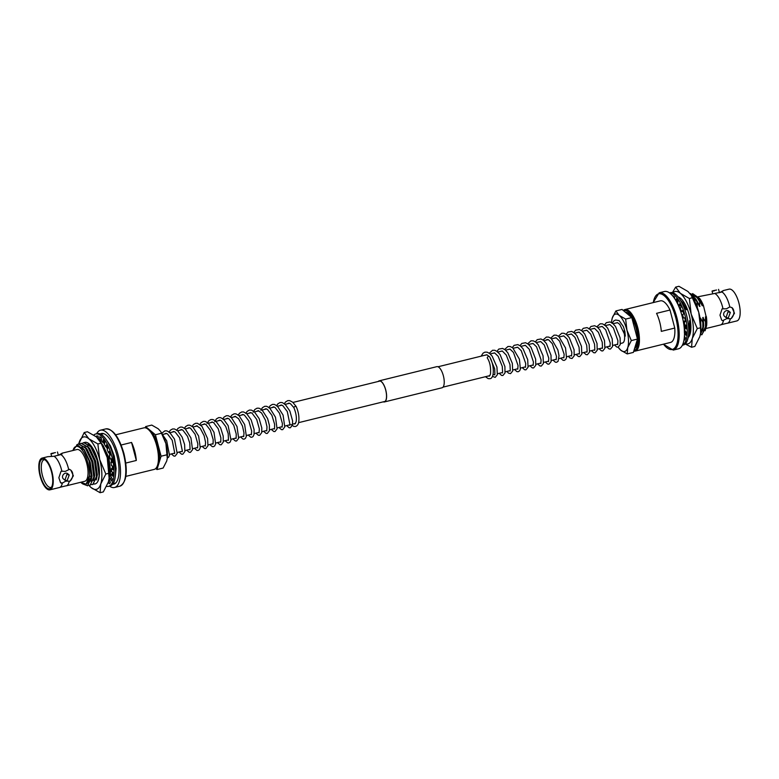 <?xml version="1.0" encoding="UTF-8"?>
<svg xmlns="http://www.w3.org/2000/svg" width="779" height="779" viewBox="0 0 779 779"><rect width="100%" height="100%" fill="white"/><g stroke="black" fill="none" stroke-linecap="round" stroke-linejoin="round"><path stroke-width="1.17" d="M623.697 331.046A10.487 4.012 76.2 0 1 623.784 331.396A10.487 4.012 76.2 0 1 622.518 342.994L620.444 343.51M49.944 489.845A16.349 6.251 -103.8 0 0 51.92 471.762A16.349 6.251 -103.8 0 0 42.124 458.081A16.349 6.251 -103.8 0 0 40.148 476.173A16.349 6.251 -103.8 0 0 49.944 489.845L59.438 487.508A16.349 6.251 -103.8 0 0 59.993 487.303A16.349 6.251 -103.8 0 0 62.378 483.038L65.748 481.159L70.052 481.159L73.372 475.803L70.908 470.234L69.516 469.309L65.3 471.402L61.843 471.198A16.349 6.251 -103.8 0 0 61.414 469.425A16.349 6.251 -103.8 0 0 54.063 456.27L61.736 454.391L62.271 453.135L58.581 455.209M67.15 480.565L64.92 480.166L66.867 474.469L69.243 474.986L67.15 480.565M69.243 474.986L67.685 473.69A3.369 2.765 129.8 0 0 65.387 473.233A3.369 2.765 129.8 0 0 62.71 475.716A3.369 2.765 129.8 0 0 63.362 478.871L64.92 480.166M51.677 456.484L50.927 453.66L55.475 452.599C50.674 453.544 49.866 453.845 53.04 453.514M125.857 476.378L154.106 469.435A21.403 8.18 -103.8 0 0 156.939 466.767L157.387 465.852A20.546 7.848 -103.8 0 0 157.163 445.685A20.546 7.848 -103.8 0 0 148.448 429.511L147.63 428.908A21.403 8.18 -103.8 0 0 143.881 427.856L115.633 434.809M156.939 466.767A21.403 8.18 -103.8 0 0 156.706 445.763A21.403 8.18 -103.8 0 0 147.63 428.908M44.724 459.688A14.256 5.443 -103.8 0 0 44.208 459.737A14.256 5.443 -103.8 0 0 42.436 475.511A14.256 5.443 -103.8 0 0 51.015 487.42A14.256 5.443 -103.8 0 0 51.492 487.226M40.547 476.018A15.249 5.823 -103.8 0 0 50.917 488.005A15.249 5.823 -103.8 0 0 51.521 471.908A15.249 5.823 -103.8 0 0 43.848 459.259A15.249 5.823 -103.8 0 0 40.547 476.018M112.624 484.275A26.067 9.961 -103.8 0 0 113.734 484.168A26.067 9.961 -103.8 0 0 116.889 455.335A26.067 9.961 -103.8 0 0 101.28 433.533A26.067 9.961 -103.8 0 0 100.248 433.952M114.279 483.632A26.067 9.961 -103.8 0 0 114.834 483.701M109.508 486.125A29.495 11.266 -103.8 0 0 114.552 487.488A29.495 11.266 -103.8 0 0 118.116 454.878A29.495 11.266 -103.8 0 0 100.462 430.203A29.495 11.266 -103.8 0 0 96.635 433.747M121.125 445.013L131.554 442.443A21.403 8.18 76.2 0 1 134.709 451.168A21.403 8.18 76.2 0 1 136.315 460.467L125.799 463.057M42.124 458.081L47.811 456.689L54.063 456.27M68.669 469.513A16.349 6.251 -103.8 0 0 68.24 467.751A16.349 6.251 -103.8 0 0 60.889 454.595M59.993 487.303L65.67 485.901A16.349 6.251 -103.8 0 0 66.264 485.833L84.726 481.295A16.349 6.251 -103.8 0 0 86.712 463.203A16.349 6.251 -103.8 0 0 76.917 449.532L62.271 453.135M72.953 450.505A19.533 7.459 76.2 0 1 83.051 451.343A19.533 7.459 76.2 0 1 89.39 475.862L91.192 476.631A21.403 8.18 76.2 0 0 89.497 462.288A21.403 8.18 76.2 0 0 89.088 460.817L91.464 477.663L87.452 485.814M91.192 476.631L87.618 485.765L82.798 483.944M78.562 443.923L85.739 447.935L92.195 461.626L94.132 477.011L90.111 485.161M76.576 445.023L78.387 443.962L85.398 448.013L91.854 461.704L93.792 477.089L90.276 485.103L88.718 485.249M81.22 443.27L88.397 447.273L94.853 460.973L96.791 476.358L92.779 484.509M79.945 443.796L81.055 443.309L88.066 447.36L94.522 461.051L96.46 476.436L92.944 484.45L91.386 484.587M83.889 442.618L91.065 446.62L91.971 447.867L97.511 460.311L99.186 468.393M82.603 443.144L83.713 442.657L90.724 446.698L97.18 460.399L99.118 475.784L97.95 481.208M95.184 483.925L94.045 483.934M102.409 444.945L108.164 457.692L110.102 473.077L109.196 477.858M103.792 447.789L107.833 457.779L109.771 473.165L109.342 476.232M111.3 458.792L111.981 461.889M112.614 466.163L112.78 468.179M112.731 472.843L112.643 473.661M110.949 458.841L111.65 461.976M112.254 465.949L112.439 468.267M112.429 472.483L112.312 473.749M112.858 454.323L115.506 469.503M100.54 439.853L101.484 440.447M103.626 442.433L104.581 443.611M106.616 446.747L107.609 448.616M109.255 452.346L110.238 455.111M100.209 439.931L101.494 440.787M103.286 442.521L104.513 444.059M106.285 446.825L107.424 449.006M108.914 452.433L109.936 455.296M80.734 482.269L86.167 484.187L89.39 475.862C89.04 480.955 87.706 483.798 85.378 484.402A19.533 7.459 76.2 0 1 80.763 482.269M89.088 460.817L84.093 449.989L77.306 444.906L72.827 450.535M84.093 449.989L89.828 462.298L91.62 476.32L91.357 478.793M86.644 449.181L92.487 461.635L94.288 475.667L94.025 478.14M89.312 448.529L95.145 460.983L96.947 475.015L96.684 477.478M91.971 447.867L96.518 456.445M102.624 445.247L108.456 457.711L110.258 471.743L109.995 474.207M106.704 446.727L107.687 448.441M109.488 452.287L110.472 454.965M112.936 467.332L112.965 468.14M111.358 449.804L113.783 456.397L115.545 470.876M81.805 447.185L84.288 449.707L90.208 462.2L92.01 476.232L90.919 481.247M84.736 446.737L86.956 449.055L92.867 461.548L94.668 475.57L93.587 480.594M87.394 446.085L89.614 448.402L95.535 460.886L97.336 474.917L96.245 479.942M90.052 445.432L93.207 449.025M100.705 442.813L102.925 445.13L108.846 457.614L110.647 471.646L109.557 476.67M103.685 442.423L104.62 443.329M107.083 446.63L107.891 448.013M113.043 473.204L112.926 473.778M109.849 446.133L114.172 456.309L115.964 470.331L115.535 473.369M61.843 471.198L60.996 471.402L58.863 477.741L60.538 482.659L62.378 483.038M60.45 482.581A8.092 6.641 129.8 0 0 61.531 483.253M70.052 481.159A8.092 6.641 129.8 0 0 70.792 470.136M66.264 485.833A16.349 6.251 -103.8 0 0 69.204 481.364M136.315 460.467L131.554 442.443M94.006 483.963L94.97 483.973A21.403 8.18 76.2 0 1 93.938 484.012M84.473 442.491A21.403 8.18 76.2 0 1 92.097 447.253A21.403 8.18 76.2 0 1 97.677 460.272A21.403 8.18 76.2 0 1 99.371 474.615C98.991 480.185 97.521 483.301 94.97 483.973L95.087 483.944M92.428 447.759L88.504 443.972M101.114 443.154L107.249 457.663L109.138 478.355L108.349 482.045L103.325 491.909L100.082 492.708L100.793 483.905L105.817 474.031L99.683 459.522L97.872 443.952L101.114 443.154L96.43 436.922L87.433 431.751L84.19 432.549L78.767 443.874A26.963 10.302 76.2 0 1 79.166 442.414A26.963 10.302 76.2 0 1 88.864 438.781L84.19 432.549M105.817 474.031L109.06 473.233M97.872 443.952L88.864 438.781A26.963 10.302 76.2 0 1 99.683 459.522A26.963 10.302 76.2 0 1 100.793 483.905A26.963 10.302 76.2 0 1 91.085 487.537L100.082 492.708M88.796 485.259L91.085 487.537A26.963 10.302 76.2 0 1 88.855 485.268M109.157 478.121A26.963 10.302 -103.8 0 0 109.196 477.819A26.963 10.302 -103.8 0 0 107.249 457.663A26.963 10.302 -103.8 0 0 100.209 441.255L99.605 440.369M98.943 439.463A21.403 8.18 76.2 0 1 100.063 439.969L99.731 436.737A24.831 9.484 -103.8 0 1 101.397 437.954L101.504 441.011A21.403 8.18 76.2 0 1 103.013 442.589L103.149 439.775A24.831 9.484 -103.8 0 1 104.814 442.024L104.444 444.517A21.403 8.18 76.2 0 1 105.876 446.922L106.47 444.809A24.831 9.484 -103.8 0 1 107.969 447.867L107.161 449.561A21.403 8.18 76.2 0 1 108.378 452.56L109.372 451.353A24.831 9.484 -103.8 0 1 110.55 454.917L109.391 455.637A21.403 8.18 76.2 0 1 109.858 457.283A21.403 8.18 76.2 0 1 110.267 458.948L111.563 458.753A24.831 9.484 -103.8 0 1 112.312 462.473L110.91 462.151A21.403 8.18 76.2 0 1 111.358 465.443L112.838 466.29A24.831 9.484 -103.8 0 1 113.082 469.805L111.572 468.481A21.403 8.18 76.2 0 1 111.553 471.431L113.062 473.233A24.831 9.484 -103.8 0 1 112.78 476.203L111.309 473.992A21.403 8.18 76.2 0 1 110.832 476.31L112.215 478.89A24.831 9.484 -103.8 0 1 111.436 481.023L110.151 478.15A21.403 8.18 76.2 0 1 109.255 479.611L110.384 482.717A24.831 9.484 -103.8 0 1 109.177 483.808L108.505 481.529M106.606 486.349A26.963 10.302 -103.8 0 0 108.593 486.349A26.963 10.302 -103.8 0 0 111.855 456.533A26.963 10.302 -103.8 0 0 95.71 433.981A26.963 10.302 -103.8 0 0 93.811 435.033M108.593 486.349L110.102 485.979A26.963 10.302 -103.8 0 0 113.364 456.163A26.963 10.302 -103.8 0 0 97.219 433.601L95.71 433.981M98.563 439.005L98.057 436.065A24.831 9.484 -103.8 0 0 96.547 435.987L96.849 437.272M111.903 478.306L112.195 478.958M111.309 473.992L113.013 473.914M104.552 441.635L103.013 442.589M101.455 439.629L100.063 439.969M107.366 446.562L105.876 446.922M109.693 452.239L108.378 452.56M112.195 461.84L110.91 462.151M112.994 468.13L111.572 468.481M111.621 477.79L110.151 478.15M109.479 480.234L108.787 480.4M296.195 406.823A1.285 0.536 155.4 0 0 296.215 406.57A1.285 0.536 155.4 0 0 296.205 406.55A1.285 0.536 155.4 0 0 295.338 406.443A1.285 0.536 155.4 0 0 293.887 407.388A1.285 0.536 155.4 0 0 293.878 407.641A1.285 0.536 155.4 0 0 293.887 407.67C296.088 412.977 296.828 417.729 296.098 421.897L294.91 424L294.072 423.766M149.334 430.242A18.823 7.186 76.2 0 1 150.532 431.069A18.823 7.186 76.2 0 1 158.595 447.701A18.823 7.186 76.2 0 1 157.825 464.79M167.271 458.334A19.261 7.362 -103.8 0 0 167.319 457.984A19.261 7.362 -103.8 0 0 165.917 443.592A19.261 7.362 -103.8 0 0 160.893 431.868L165.917 443.592L167.271 458.373L166.716 461.002L163.123 468.052L156.978 469.562L161.078 456.221L167.212 454.712M155.712 468.51L156.978 469.562M161.078 456.221L155.401 434.74L161.535 433.231M155.401 434.74L145.624 426.59L151.769 425.081L158.195 428.771L160.464 431.235M145.624 426.59L145.245 427.817M698.354 296.702L722.006 292.008A16.349 6.251 76.2 0 1 729.358 305.164A16.349 6.251 76.2 0 1 729.787 306.936L726.418 308.825L722.114 308.825L719.981 315.154L721.656 320.081L722.649 320.666L726.865 318.572L730.322 318.777A16.349 6.251 76.2 0 1 727.382 323.246A16.349 6.251 76.2 0 1 726.788 323.324L721.101 324.716A16.349 6.251 76.2 0 1 720.546 324.931L706.076 328.485M727.985 311.882L730.351 312.408L728.258 317.978L726.038 317.589L727.985 311.882M730.351 312.408L728.793 311.113A3.369 2.765 129.8 0 0 726.505 310.655A3.369 2.765 129.8 0 0 723.818 313.139A3.369 2.765 129.8 0 0 724.48 316.284L726.038 317.589M712.785 293.897L712.045 291.083L716.583 290.022C711.792 290.957 710.984 291.258 714.158 290.927M623.687 310.821A20.546 7.848 76.2 0 1 636.628 327.774A20.546 7.848 76.2 0 1 633.95 350.54M623.288 310.49A21.403 8.18 76.2 0 1 624.894 309.565A21.403 8.18 76.2 0 1 637.709 327.472A21.403 8.18 76.2 0 1 635.119 351.144A21.403 8.18 76.2 0 1 633.755 351.183M664.448 291.512A29.495 11.266 76.2 0 1 682.112 316.177A29.495 11.266 76.2 0 1 678.538 348.797L673.26 350.092A29.495 11.266 76.2 0 0 676.824 317.472A29.495 11.266 76.2 0 0 659.17 292.807L664.448 291.512M635.119 351.144L670.553 342.429A21.403 8.18 76.2 0 0 674.76 328.056L661.313 331.367A21.403 8.18 -103.8 0 0 659.706 322.058A21.403 8.18 -103.8 0 0 656.551 313.333L669.998 310.032A21.403 8.18 76.2 0 0 660.329 300.85L624.894 309.565M722.006 292.008L723.379 290.548L729.056 289.155A16.349 6.251 76.2 0 1 738.852 302.827A16.349 6.251 76.2 0 1 736.876 320.919L727.382 323.246M723.379 290.548L719.699 292.622M715.18 293.693A16.349 6.251 76.2 0 1 722.532 306.848A16.349 6.251 76.2 0 1 722.951 308.611M700.418 334.814L701.976 334.678L705.492 326.664L705.462 316.849L706.485 318.075L706.592 325.768L705.112 330.763M701.811 334.736L705.716 327.706L705.793 321.63M700.321 334.697L702.824 327.316L702.804 317.501L705.453 321.717M700.282 334.921L703.057 328.368L703.125 322.292M688.461 335.739L689.512 330.588L689.483 320.773L690.574 322.126M688.334 336.616L689.746 331.64L689.814 325.564M684.186 327.423L684.546 321.99M684.498 332.195L684.488 326.868M677.934 301.522L677.74 300.675M686.445 307.033L686.299 309.73L681.382 301.853M684.03 305.426L680.437 300.227M690.038 293.547L697.098 297.588L699.669 301.58L699.61 306.459L697.341 302.155L691.226 295.114M697.341 302.155L694.771 298.153L690.895 294.637M699.669 301.58L697.429 297.5L690.252 293.498M692.589 293.576L699.727 298.513L703.427 305.524L706.485 318.075M706.611 325.661A19.533 7.459 -103.8 0 0 706.621 325.554A19.533 7.459 -103.8 0 0 706.358 316.625M703.427 305.524A19.533 7.459 -103.8 0 0 700.107 299.078A19.533 7.459 -103.8 0 0 699.922 298.805M705.277 330.169L706.368 325.145L705.842 316.751M702.444 303.43L702.658 305.709L698.646 298.63L696.426 296.312M702.619 330.822L703.7 325.797L703.184 317.404M700 306.371L695.988 299.282L693.768 296.965M700.925 327.696L700.525 318.066L702.794 322.37M697.01 302.233L697.332 307.023L696.29 304.745M689.308 334.094L690.389 329.069L689.873 320.685M686.689 309.643L682.677 302.554L680.447 300.236M688.198 323.324L689.483 325.641M683.699 305.504L683.738 306.799M676.221 301.161L676.338 298.815A24.831 9.484 76.2 0 1 678.003 301.064L677.788 300.889M684.731 332.974L685.033 330.812M685.111 327.433L684.916 324.697M680.943 309.993L678.129 304.93M705.716 327.706L705.462 316.849M702.658 305.709L698.344 298.756M703.057 328.368L702.804 317.501M702.278 305.806L700.009 301.502M699.61 306.459L695.676 299.409M700.672 322.925L700.525 318.066M700.331 320.072L700.136 318.153M689.746 331.64L689.483 320.773M686.299 309.73L682.365 302.68M684.42 332.945L684.166 322.087M681.362 310.948L679.161 307.306M680.982 311.045L679.463 308.075M730.322 318.777L731.169 318.572A8.092 6.641 129.8 0 0 731.909 307.559M731.169 318.572L734.48 313.226L732.017 307.647L729.787 306.936M721.568 320.003A8.092 6.641 129.8 0 0 722.649 320.666M723.496 320.461A16.349 6.251 76.2 0 1 721.101 324.716M674.76 328.056L669.998 310.032M688.159 337.58A21.403 8.18 -103.8 0 0 690.71 330.812A21.403 8.18 -103.8 0 0 689.162 314.813A21.403 8.18 -103.8 0 0 683.582 301.794A21.403 8.18 -103.8 0 0 678.178 296.984M691.09 294.91L698.724 312.204A26.963 10.302 -103.8 0 0 691.694 295.796L687.915 291.463L678.918 286.292L675.675 287.091L672.394 292.651M692.589 297.695L689.357 298.493L680.349 293.323L675.675 287.091M700.642 332.662A26.963 10.302 -103.8 0 0 700.681 332.36A26.963 10.302 -103.8 0 0 698.724 312.204L700.545 327.784L697.302 328.572L691.168 314.064L689.357 298.493M700.545 327.784L700.623 332.896L699.834 336.586L694.81 346.451L691.567 347.249L692.278 338.446L697.302 328.572M685.189 343.977L691.567 347.249M672.89 292.787A26.963 10.302 76.2 0 1 680.349 293.323A26.963 10.302 -103.8 0 1 691.168 314.064A26.963 10.302 76.2 0 1 692.278 338.446A26.963 10.302 76.2 0 1 685.423 343.753M669.492 292.875L670.407 292.651A26.963 10.302 76.2 0 1 686.552 315.203A26.963 10.302 76.2 0 1 683.29 345.019L682.365 345.253M669.551 292.914A26.963 10.302 76.2 0 1 685.043 315.573A26.963 10.302 76.2 0 1 682.404 345.185M672.968 296.273L672.92 295.777A24.831 9.484 76.2 0 1 674.585 296.994L674.643 298.561M678.003 301.064L677.633 303.567A21.403 8.18 76.2 0 1 679.064 305.972L679.658 303.849A24.831 9.484 76.2 0 1 681.158 306.907L680.349 308.601A21.403 8.18 76.2 0 1 681.567 311.61L682.56 310.393A24.831 9.484 76.2 0 1 683.738 313.956L682.579 314.677A21.403 8.18 76.2 0 1 683.456 317.988L684.751 317.793A24.831 9.484 76.2 0 1 685.501 321.513L684.098 321.201A21.403 8.18 76.2 0 1 684.546 324.483L686.017 325.33A24.831 9.484 76.2 0 1 686.27 328.855L684.76 327.521A21.403 8.18 76.2 0 1 684.741 330.471L686.241 332.273A24.831 9.484 76.2 0 1 685.958 335.243L684.507 333.052M684.429 336.119L685.403 337.93A24.831 9.484 76.2 0 1 684.624 340.063L684.147 339.001M685.092 337.356L685.384 338.008M684.507 333.032L686.202 332.954M684.76 327.521L686.182 327.17M684.098 321.201L685.384 320.88M681.567 311.61L682.881 311.279M679.064 305.972L680.554 305.602M676.445 301.57L677.711 301.259M488.472 375.965L489.309 376.199L490.497 374.095C490.974 367.357 489.913 361.992 487.323 357.999A1.285 0.74 -30.8 0 1 488.608 356.47A1.285 0.74 -30.8 0 1 489.524 356.685C494.314 364.212 494.655 378.506 489.923 378.691L488.19 378.633L485.453 376.705M624.485 333.003L625.294 336.1L624.894 331.494L623.404 326.674L619.101 320.588L615.566 320.013L613.979 320.782L612.041 323.363M634.593 348.447A18.823 7.186 -103.8 0 0 636.784 345.019A18.823 7.186 -103.8 0 0 631.818 317.686M631.72 317.52A18.823 7.186 -103.8 0 0 625.323 312.194M612.284 317.998A19.261 7.362 76.2 0 1 619.227 315.398A19.261 7.362 76.2 0 1 626.949 330.218L625.654 319.088L619.227 315.398L615.877 310.948L612.284 317.998L611.681 321.016A19.261 7.362 76.2 0 1 612.284 317.998M611.554 322.555A19.261 7.362 76.2 0 1 611.681 321.016M620.805 350.229A19.261 7.362 76.2 0 1 618.127 347.161L620.805 350.229L627.231 353.919L627.738 347.629A19.261 7.362 76.2 0 1 620.805 350.229M631.331 340.579L627.738 347.629A19.261 7.362 -103.8 0 0 626.949 330.218L631.331 340.579L637.465 339.069L633.376 352.41L627.231 353.919M615.877 310.948L622.022 309.438L631.788 317.579L637.465 339.069M631.788 317.579L625.654 319.088M383.531 401.769A10.702 4.09 -103.8 0 0 384.368 401.779A10.702 4.09 -103.8 0 0 385.663 389.948A10.702 4.09 -103.8 0 0 379.256 380.999A10.702 4.09 -103.8 0 0 378.526 381.398M383.258 401.837A10.877 4.158 -103.8 0 0 384.417 401.945A10.877 4.158 -103.8 0 0 385.732 389.928A10.877 4.158 -103.8 0 0 379.217 380.834A10.877 4.158 -103.8 0 0 378.243 381.467M384.417 401.945L442.044 387.776A10.877 4.158 -103.8 0 0 443.358 375.751A10.877 4.158 -103.8 0 0 436.844 366.656L379.217 380.834M105.74 428.908C113.052 428.859 119.109 437.048 123.919 453.475C128.058 471.461 126.695 482.367 119.83 486.193A29.495 11.266 -103.8 0 0 123.403 453.573A29.495 11.266 -103.8 0 0 105.74 428.908L100.462 430.203M653.279 302.593A28.638 10.945 76.2 0 1 663.28 295.007A28.638 10.945 76.2 0 1 675.753 317.783A28.638 10.945 76.2 0 1 676.191 345.623A28.638 10.945 76.2 0 1 663.494 344.162M617.445 322.642L613.122 323.704M609.762 324.531L605.439 325.593M602.079 326.42L597.756 327.482M594.396 328.31L590.073 329.371M586.714 330.199L582.39 331.26M579.031 332.088L574.298 333.256M571.348 333.977L567.024 335.038M563.665 335.866L559.341 336.937M555.972 337.755L551.649 338.826M548.289 339.644L543.966 340.715M540.607 341.543L536.283 342.604M532.924 343.432L528.6 344.493M525.241 345.321L520.917 346.382M517.558 347.21L513.234 348.271M509.875 349.099L505.552 350.161M502.192 350.988L497.46 352.147M494.509 352.877L490.186 353.939M486.826 354.766L438.002 366.773M380.103 381.009L292.972 402.441M289.603 403.269L284.88 404.428M281.92 405.158L277.197 406.317M274.237 407.047L269.515 408.206M266.554 408.936L261.832 410.095M258.862 410.825L254.548 411.887M251.179 412.714L246.865 413.776M243.496 414.603L239.182 415.665M235.813 416.492L231.499 417.554M228.13 418.381L223.407 419.54M220.447 420.271L215.725 421.429M212.764 422.16L208.451 423.221M205.081 424.049L200.768 425.11M197.399 425.938L193.075 426.999M189.716 427.827L185.392 428.888M182.033 429.716L177.709 430.777M174.34 431.615L169.627 432.773M166.657 433.504L162.48 434.526M617.718 344.182L612.576 345.438M610.035 346.071L605.079 347.288M602.352 347.96L597.211 349.226M594.669 349.849L589.713 351.066M586.986 351.738L582.03 352.955M579.294 353.627L574.347 354.844M571.611 355.516L566.654 356.733M563.928 357.405L558.971 358.622M556.245 359.294L551.104 360.56M548.562 361.183L543.606 362.401M540.879 363.072L535.923 364.29M533.196 364.962L528.24 366.179M525.513 366.851L520.557 368.068M517.831 368.74L512.874 369.957M510.148 370.629L505.191 371.856M502.465 372.518L497.508 373.745M494.772 374.407L492.961 374.855M489.942 375.605L443.017 387.144M385.108 401.38L298.561 422.666M295.543 423.406L292.612 424.127M289.876 424.798L284.919 426.016M282.183 426.688L277.051 427.953M274.5 428.577L269.553 429.794M266.817 430.475L261.871 431.683M259.134 432.364L254.188 433.582M251.451 434.254L246.505 435.471M243.769 436.143L238.822 437.36M236.086 438.032L231.139 439.249M228.403 439.921L223.271 441.177M220.72 441.81L215.773 443.027M213.037 443.699L208.081 444.916M205.344 445.588L200.398 446.805M197.662 447.477L192.715 448.694M189.979 449.366L185.032 450.583M182.296 451.255L177.349 452.472M174.613 453.144L169.481 454.41M112.663 473.554L112.819 472.171M119.83 486.193L114.552 487.488M57.451 451.937L58.328 455.267M115.828 482.902L112.936 483.856M100.725 434.176L103.714 433.679M106.509 440.018L110.501 445.958L114.289 456.124L116.129 468.568L115.36 475.988M109.196 477.819L109.138 478.355M291.054 424.516L293.78 426.434L295.523 426.502C297.471 425.743 298.571 424.019 298.815 421.322C299.282 416.609 298.415 411.692 296.215 406.57M293.887 407.651L290.479 403.736L288.912 403.094L287.276 403.834M289.34 424.935L289.807 425.276L289.944 424.526L287.305 411.585L282.758 405.596L281.209 404.983L279.593 405.723M281.657 426.824L282.125 427.165L282.417 423.591L279.525 413.279L275.143 407.534L273.517 406.872L271.91 407.621M273.974 428.713L274.442 429.054L274.588 428.294L274.607 424.253L271.929 415.343L267.382 409.374L265.843 408.761L264.227 409.511M266.291 430.602L266.759 430.943L266.993 426.775L265.483 420.222L261.588 413.016L258.141 410.65L256.544 411.4M258.609 432.491L259.076 432.832L259.339 428.898L256.71 419.443L252.055 413.182L250.497 412.549L248.861 413.289M250.926 434.38L251.393 434.721L251.666 430.972L248.822 420.894L244.411 415.1L242.785 414.428L241.178 415.178M243.243 436.269L243.71 436.61L243.983 432.91L242.483 426.045L238.578 418.732L235.092 416.317L233.486 417.067M235.56 438.158L236.027 438.499L236.154 437.769L236.232 434.01L233.749 425.305L229.036 418.868L227.41 418.206L225.803 418.956M227.877 440.047L228.344 440.388L228.461 439.707L228.198 433.699L225.783 426.6L221.372 420.767L219.736 420.105L218.12 420.845M220.194 441.936L220.652 442.277L220.788 441.547L220.866 437.808L218.217 428.723L213.621 422.617L212.063 421.994L210.437 422.734M212.511 443.826L212.969 444.166L213.105 443.426L213.173 439.629L210.349 430.242L205.977 424.536L204.361 423.883L202.754 424.623M204.819 445.715L205.286 446.055L205.568 442.365L204.147 435.724L200.232 428.265L196.697 425.772L195.071 426.512M197.136 447.604L197.603 447.954L197.847 443.855L195.101 434.273L190.553 428.275L189.005 427.661L187.388 428.401M189.453 449.493L189.92 449.843L190.057 449.103L189.764 443.085L187.496 436.308L182.89 430.174L181.332 429.55L179.706 430.29M181.77 451.382L182.237 451.732L182.364 451.031L179.628 437.817L175.246 432.092L173.629 431.439L172.023 432.179M174.087 453.271L174.554 453.621L174.691 452.862L172.188 440.223L167.534 433.961L165.976 433.328L164.34 434.069M296.205 406.55L292.69 402.198L289.681 400.62L287.811 400.62L285.484 402.003L284.199 403.989M286.614 425.607L289.175 427.759L290.372 427.768L292.446 425.091L292.592 420.864L289.856 411L284.968 404.058L282.076 402.529L280.099 402.519L277.86 403.824L276.516 405.878M278.931 427.496L281.501 429.648L282.689 429.657L284.763 426.96L283.079 415.09L277.305 405.966L274.296 404.398L272.436 404.398L270.186 405.703L268.833 407.768M271.248 429.385L273.77 431.527L275.016 431.537L277.081 428.83L275.474 417.203L269.651 407.875L266.632 406.287L264.763 406.287L262.435 407.66L260.868 410.329M263.565 431.274L266.126 433.426L267.314 433.436L269.398 430.748L269.388 425.276L267.596 418.566L261.9 409.715L259.008 408.196L257.041 408.186L254.801 409.501L253.185 412.218M255.882 433.163L258.404 435.305L259.65 435.315L261.725 432.598L261.812 428.031L259.125 418.586L254.236 411.614L251.335 410.085L249.368 410.075L247.128 411.38L245.775 413.435M248.199 435.052L250.741 437.204L251.929 437.214L253.087 436.513L254.042 434.448L254.1 429.618L251.179 419.91L246.612 413.552L243.584 411.964L241.714 411.955L239.387 413.328L238.092 415.324M240.516 436.941L243.048 439.093L244.246 439.103L245.434 438.363L246.359 436.337L244.664 424.555L238.89 415.411L235.881 413.844L234.012 413.853L231.762 415.158L230.409 417.213M232.833 438.83L235.385 440.992L236.582 440.992L238.656 438.314L237.001 426.512L231.227 417.32L228.208 415.733L226.338 415.743L224.011 417.116L222.726 419.102M225.141 440.719L227.682 442.871L228.88 442.891L230.068 442.141L230.993 440.116L228.14 425.607L223.563 419.229L220.535 417.632L218.665 417.622L216.416 418.907L214.761 421.673M217.458 442.608L219.99 444.76L221.226 444.77L223.3 442.044L223.203 436.065L220.652 427.905L215.793 421.049L212.901 419.53L210.934 419.521L208.772 420.767L207.078 423.562M209.775 444.497L212.307 446.649L213.504 446.669L214.692 445.929L215.617 443.913L214.001 432.296L208.168 422.987L205.159 421.41L203.29 421.41L200.963 422.783L199.677 424.779M202.092 446.386L204.634 448.538L205.831 448.558L207.944 445.783L207.594 438.587L202.004 426.405L197.515 423.309L195.636 423.289L193.465 424.477L191.994 426.668M194.409 448.276L196.941 450.428L198.139 450.447L199.327 449.707L200.252 447.691L198.606 436.006L192.793 426.756L189.784 425.188L187.914 425.188L185.587 426.571L184.311 428.557M186.726 450.165L189.268 452.326L190.465 452.336L192.549 449.687L190.933 437.925L185.129 428.654L182.111 427.077L180.241 427.077L177.914 428.45L176.619 430.446M179.043 452.054L181.565 454.206L182.812 454.215L184.886 451.489L184.594 444.507L182.101 437.068L177.485 430.583L174.447 428.976L172.578 428.956L170.328 430.242L168.936 432.335M171.361 453.943L173.902 456.104L175.1 456.114L177.184 453.466L174.506 439.142L169.676 432.374L166.794 430.865L164.914 430.845L161.769 433.251M167.31 458.023L168.595 457.263L169.52 455.257L166.667 440.719L162.636 434.828M718.559 289.36L719.445 292.69M659.17 292.807L653.143 302.622M700.107 299.078L699.727 298.513M663.367 344.191L673.26 350.092M700.681 332.36L700.623 332.896M484.499 355.341L487.011 354.844L489.076 356.431M490.001 357.522L494.684 368.788L494.899 373.881L494.723 374.884L494.246 374.543M492.182 353.452L494.665 352.945L498.141 356.276L502.27 366.403L502.591 371.982L502.406 372.995L501.929 372.654M499.865 351.553L502.328 351.047L506.292 355.088L509.953 364.494L510.274 370.074L510.089 371.106L509.612 370.765M507.548 349.664L510.021 349.158L513.478 352.449L518.045 365.575L517.772 369.217L517.295 368.876M515.231 347.775L517.733 347.278L521.268 350.716L525.718 363.511L525.455 367.328L524.978 366.987M522.913 345.886L525.436 345.399L529.262 349.294L533.42 362.001L533.138 365.439L532.661 365.098M530.606 343.997L533.079 343.49L536.556 346.811L541.093 359.888L540.821 363.55L540.344 363.209M538.289 342.108L540.772 341.611L544.287 344.99L548.786 358.174L548.504 361.66L548.036 361.32M545.972 340.219L547.024 339.517L548.494 339.732L552.36 343.705L556.479 356.344L556.187 359.771L555.719 359.421M553.655 338.329L556.148 337.833L559.653 341.212L564.152 354.299L563.869 357.882L563.402 357.532M561.338 336.44L563.811 335.934L567.278 339.235L571.835 352.41L571.552 355.993L571.085 355.643M569.021 334.551L571.494 334.045L574.951 337.336L579.05 347.22L579.44 353.014L579.245 354.104L578.768 353.754M576.703 332.662L579.177 332.156L582.643 335.447L586.733 345.321L587.123 351.105L586.928 352.215L586.451 351.865M584.386 330.773L586.899 330.277L590.706 334.142L594.572 344.24L594.805 349.255L594.611 350.326L594.134 349.975M592.069 328.884L594.581 328.387L598.408 332.282L602.225 342.176L602.488 347.376L602.294 348.437L601.816 348.086M599.752 326.995L602.225 326.479L605.702 329.79L610.259 343.101L609.976 346.538L609.499 346.197M607.435 325.106L609.908 324.59L613.375 327.891L617.913 340.735L617.659 344.649L617.182 344.308M615.128 323.217L617.601 322.701L619.763 324.376L625.011 335.252M481.13 356.169L483.077 353.14L484.898 352.157L487.167 352.186L489.679 353.51L492.172 356.159L496.934 367.055L497.333 374.757L495.21 377.387L492.445 376.354M489.28 353.218L492.571 350.268L494.84 350.287L497.343 351.611L500.079 354.572L504.909 366.597L504.987 372.985L502.903 375.497L501.559 375.42L499.193 373.326M496.963 351.329L498.794 349.08L502.582 348.417L505.113 349.781L507.879 352.858L512.329 363.374L512.689 371.008L510.566 373.618L508.512 373.16L506.886 371.437M504.646 349.44L507.957 346.48L510.235 346.519L512.757 347.862L519.408 359.187L520.362 369.158L519.681 370.726L518.239 371.729L516.944 371.641L514.568 369.548M512.329 347.551L514.091 345.35L517.86 344.61L520.499 346.022L523.04 348.778L527.704 359.635L528.055 367.26L525.932 369.84L524.637 369.762L522.251 367.659M520.012 345.662L521.803 343.442L525.572 342.731L528.23 344.172L531.044 347.356L535.66 359.148L535.757 365.302L533.634 367.941L532.291 367.863L529.934 365.77M527.704 343.773L530.996 340.812L533.274 340.842L535.786 342.176L538.279 344.824L543.041 355.75L543.411 363.511L541.327 366.052L539.983 365.974L537.617 363.881M535.387 341.884L537.169 339.663L540.938 338.953L543.596 340.394L546.41 343.568L551.026 355.312L551.094 361.641L549.01 364.163L547.666 364.085L545.3 361.992M543.07 339.995L546.391 337.034L548.659 337.073L551.181 338.427L557.871 349.917L559.001 355.73L558.105 361.271L556.664 362.274L555.369 362.196L552.983 360.093M550.753 338.096L554.064 335.145L556.342 335.184L558.864 336.538L565.544 347.979L566.489 357.756L565.807 359.362L564.366 360.385L563.022 360.297L560.666 358.204M558.436 336.207L561.727 333.256L564.006 333.285L566.508 334.61L569.245 337.589L574.084 349.713L574.172 355.867L572.049 358.496L569.926 358.009L568.349 356.315M566.119 334.318L567.901 332.107L571.669 331.396L574.318 332.828L576.879 335.622L581.465 346.295L581.825 354.075L579.751 356.597L578.408 356.529L576.032 354.426M573.802 332.429L575.632 330.179L579.42 329.517L581.942 330.89L584.717 333.957L589.167 344.493L589.528 352.118L587.405 354.718L586.11 354.64L583.714 352.536M581.485 330.539L583.247 328.339L587.015 327.608L589.654 329.02L592.449 332.127L597.035 343.481L597.201 350.277L595.117 352.819L593.773 352.751L591.407 350.647M588.982 329.04L590.93 326.459L594.689 325.719L597.327 327.122L599.859 329.858L604.504 340.579L604.894 348.359L602.771 350.939L601.476 350.862L599.09 348.758M596.85 326.761L600.161 323.811L602.44 323.84L604.952 325.184L607.698 328.183L612.226 338.884L612.567 346.528L610.483 349.041L609.129 348.963L606.773 346.869M604.348 325.252L606.305 322.662L610.074 321.941L612.722 323.363L615.517 326.498L620.103 337.92L620.259 344.581L618.136 347.161L616.841 347.083L614.456 344.98"/></g></svg>
